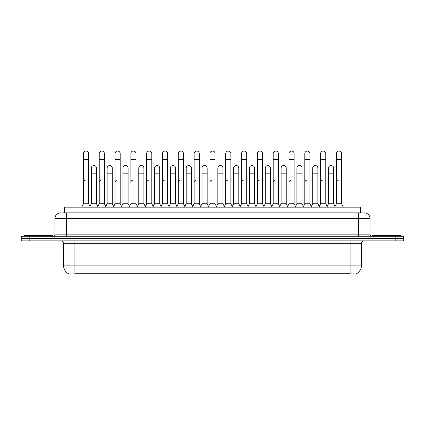 <?xml version="1.0" encoding="UTF-8"?>
<svg xmlns="http://www.w3.org/2000/svg" width="425" height="425" viewBox="0 0 425 425"><rect width="100%" height="100%" fill="white"/><g stroke="black" fill="none" stroke-linecap="round" stroke-linejoin="round"><path stroke-width="0.64" d="M64.356 212.872L64.356 207.161L360.644 207.161L360.644 212.872M356.649 273.679L356.649 273.955L68.351 273.955L68.351 273.679M68.436 273.727A9.993 9.993 0 0 1 63.495 265.11L74.912 265.11L74.912 273.727L350.088 273.727L350.088 265.11L361.505 265.11L361.505 243.7A2.853 2.853 0 0 1 364.358 240.847M63.495 265.11L63.495 243.7C63.325 241.963 62.374 241.012 60.642 240.847M356.564 273.727A9.993 9.993 0 0 0 361.505 265.11M403.75 240.847L403.75 238.563L21.25 238.563L21.25 240.847L29.814 240.847L29.814 238.563L21.25 238.563L21.25 236.279L29.814 236.279L29.814 238.563L403.75 238.563L403.75 240.847L29.814 240.847M62.773 212.872L362.36 212.872M62.64 212.872L66.353 212.872L66.353 218.577L54.931 218.577L54.931 234.85A1.429 1.429 0 0 1 53.508 236.279M60.642 212.872A5.711 5.711 0 0 0 54.931 218.577M364.358 212.872A5.711 5.711 0 0 1 370.069 218.577L370.069 234.85L371.493 236.279M403.75 236.279L403.75 238.563L403.75 236.279L29.814 236.279M81.706 207.161L83.422 203.734L88.559 203.734L90.27 207.161M88.559 203.734L88.559 153.611A2.571 2.571 0 0 0 85.988 151.045A2.571 2.571 0 0 1 86.153 151.05M83.422 203.734L83.422 159.322L88.559 159.322M83.422 159.322L83.422 153.611A2.571 2.571 0 0 1 85.988 151.045M89.941 206.508L91.327 203.734L96.464 203.734L97.851 206.508L99.232 203.734L104.375 203.734L106.085 207.161M96.464 203.734L96.464 168.114A2.571 2.571 0 0 0 94.058 165.548A2.571 2.571 0 0 1 96.464 168.114M91.327 203.734L91.327 173.82L96.464 173.82M91.327 173.82L91.327 168.114A2.571 2.571 0 0 1 94.058 165.548M83.422 182.612A2.571 2.571 0 0 1 85.988 180.046M121.901 207.161L120.185 203.734L115.047 203.734L113.666 206.508L112.28 203.734L107.142 203.734L105.756 206.508L104.375 203.734L104.375 159.322L99.232 159.322L99.232 203.734L97.522 207.161M99.232 159.322L99.232 153.611A2.571 2.571 0 0 1 101.963 151.05A2.571 2.571 0 0 1 104.375 153.611L104.375 159.322M129.476 206.508L128.095 203.734L122.953 203.734L121.571 206.508L120.185 203.734L120.185 159.322L115.047 159.322L115.047 203.734L113.337 207.161M115.047 159.322L115.047 153.611A2.571 2.571 0 0 1 117.778 151.05A2.571 2.571 0 0 1 120.185 153.611L120.185 159.322M129.147 207.161L130.863 203.734L136 203.734L137.711 207.161M136 203.734L136 153.611A2.571 2.571 0 0 0 133.429 151.045A2.571 2.571 0 0 1 133.593 151.05M133.429 180.046A2.571 2.571 0 0 0 130.863 182.612L130.863 159.322L136 159.322M130.863 159.322L130.863 153.611A2.571 2.571 0 0 1 133.429 151.045M144.962 207.161L146.678 203.734L151.815 203.734L153.526 207.161M151.815 203.734L151.815 153.611A2.571 2.571 0 0 0 149.244 151.045A2.571 2.571 0 0 1 149.403 151.05M137.387 206.508L138.768 203.734L143.905 203.734L145.292 206.508L146.678 203.734L146.678 159.322L151.815 159.322M146.678 159.322L146.678 153.611A2.571 2.571 0 0 1 149.244 151.045M112.28 203.734L112.28 168.114A2.571 2.571 0 0 0 109.873 165.548A2.571 2.571 0 0 1 112.28 168.114M107.142 203.734L107.142 173.82L112.28 173.82M107.142 173.82L107.142 168.114A2.571 2.571 0 0 1 109.873 165.548M128.095 203.734L128.095 168.114A2.571 2.571 0 0 0 125.683 165.548A2.571 2.571 0 0 1 128.095 168.114M122.953 203.734L122.953 173.82L128.095 173.82M122.953 173.82L122.953 168.114A2.571 2.571 0 0 1 125.683 165.548M143.905 203.734L143.905 168.114A2.571 2.571 0 0 0 141.498 165.548A2.571 2.571 0 0 1 143.905 168.114M138.768 203.734L138.768 173.82L143.905 173.82M138.768 173.82L138.768 168.114A2.571 2.571 0 0 1 141.498 165.548M99.232 182.612A2.571 2.571 0 0 1 101.803 180.046M120.185 203.734L120.185 182.612M115.047 203.734L115.047 182.612A2.571 2.571 0 0 1 117.619 180.046M146.678 203.734L146.678 182.612A2.571 2.571 0 0 1 149.244 180.046M162.488 182.612A2.571 2.571 0 0 1 165.059 180.046M176.593 207.161L178.303 203.734L183.441 203.734L183.441 182.612M178.303 182.612A2.571 2.571 0 0 1 180.875 180.046M194.119 182.612A2.571 2.571 0 0 1 196.685 180.046M216.782 207.161L215.071 203.734L209.929 203.734L209.929 182.612A2.571 2.571 0 0 1 212.5 180.046M240.173 206.508L238.792 203.734L233.649 203.734L232.268 206.508L230.881 203.734L225.744 203.734L224.363 206.508L222.976 203.734L222.976 168.114A2.571 2.571 0 0 0 220.57 165.548A2.571 2.571 0 0 1 222.976 168.114M225.744 182.612A2.571 2.571 0 0 1 228.315 180.046M241.559 182.612A2.571 2.571 0 0 1 244.125 180.046M255.659 207.161L257.375 203.734L262.512 203.734L262.512 182.612M257.375 182.612A2.571 2.571 0 0 1 259.941 180.046M275.756 180.046A2.571 2.571 0 0 0 273.185 182.612L273.185 203.734L278.322 203.734L279.708 206.508L281.095 203.734L286.232 203.734L287.613 206.508L289 203.734L294.137 203.734L295.524 206.508L296.905 203.734L302.047 203.734L303.429 206.508L304.815 203.734L309.953 203.734L311.334 206.508L312.72 203.734L317.858 203.734L319.244 206.508L320.625 203.734L325.768 203.734L327.149 206.508L328.536 203.734L333.673 203.734L335.059 206.508L336.441 203.734L341.578 203.734L343.294 207.161L341.578 203.734L341.578 153.611A2.571 2.571 0 0 0 339.012 151.045A2.571 2.571 0 0 1 339.171 151.05M289 182.612A2.571 2.571 0 0 1 291.571 180.046M304.815 182.612A2.571 2.571 0 0 1 307.381 180.046M320.625 182.612A2.571 2.571 0 0 1 323.197 180.046M336.441 182.612A2.571 2.571 0 0 1 339.012 180.046M52.647 236.279L52.647 235.423L24.103 235.423L24.103 236.279M400.897 236.279L400.897 235.423L372.353 235.423L372.353 236.279M160.778 207.161L162.488 203.734L167.625 203.734L169.341 207.161M167.625 203.734L167.625 153.611A2.571 2.571 0 0 0 165.059 151.045A2.571 2.571 0 0 1 165.219 151.05M162.488 203.734L162.488 159.322L167.625 159.322M162.488 159.322L162.488 153.611A2.571 2.571 0 0 1 165.059 151.045M178.303 203.734L178.303 159.322L183.441 159.322L183.441 203.734L185.157 207.161M178.303 159.322L178.303 153.611A2.571 2.571 0 0 1 181.034 151.05A2.571 2.571 0 0 1 183.441 153.611L183.441 159.322M192.403 207.161L194.119 203.734L199.256 203.734L200.967 207.161M199.256 203.734L199.256 153.611A2.571 2.571 0 0 0 196.685 151.045A2.571 2.571 0 0 1 196.849 151.05M194.119 203.734L194.119 159.322L199.256 159.322M194.119 159.322L194.119 153.611A2.571 2.571 0 0 1 196.685 151.045M153.197 206.508L154.583 203.734L159.72 203.734L161.107 206.508M159.72 203.734L159.72 168.114A2.571 2.571 0 0 0 157.314 165.548A2.571 2.571 0 0 1 159.72 168.114M154.583 203.734L154.583 173.82L159.72 173.82M154.583 173.82L154.583 168.114A2.571 2.571 0 0 1 157.314 165.548M169.012 206.508L170.398 203.734L175.536 203.734L176.917 206.508M175.536 203.734L175.536 168.114A2.571 2.571 0 0 0 173.129 165.548A2.571 2.571 0 0 1 175.536 168.114M170.398 203.734L170.398 173.82L175.536 173.82M170.398 173.82L170.398 168.114A2.571 2.571 0 0 1 173.129 165.548M184.827 206.508L186.208 203.734L191.351 203.734L192.732 206.508M191.351 203.734L191.351 168.114A2.571 2.571 0 0 0 188.939 165.548A2.571 2.571 0 0 1 191.351 168.114M186.208 203.734L186.208 173.82L191.351 173.82M186.208 173.82L186.208 168.114A2.571 2.571 0 0 1 188.939 165.548M215.071 203.734L215.071 159.322L209.929 159.322L209.929 203.734L208.218 207.161M209.929 159.322L209.929 153.611A2.571 2.571 0 0 1 212.659 151.05A2.571 2.571 0 0 1 215.071 153.611L215.071 159.322M232.597 207.161L230.881 203.734L230.881 159.322L225.744 159.322L225.744 203.734L224.033 207.161M225.744 159.322L225.744 153.611A2.571 2.571 0 0 1 228.475 151.05A2.571 2.571 0 0 1 230.881 153.611L230.881 159.322M239.843 207.161L241.559 203.734L246.697 203.734L248.407 207.161M246.697 203.734L246.697 153.611A2.571 2.571 0 0 0 244.125 151.045A2.571 2.571 0 0 1 244.29 151.05M241.559 203.734L241.559 159.322L246.697 159.322M241.559 159.322L241.559 153.611A2.571 2.571 0 0 1 244.125 151.045M257.375 203.734L257.375 159.322L262.512 159.322L262.512 203.734L264.223 207.161M257.375 159.322L257.375 153.611A2.571 2.571 0 0 1 260.105 151.05A2.571 2.571 0 0 1 262.512 153.611L262.512 159.322M280.038 207.161L278.322 203.734L278.322 159.322L273.185 159.322L273.185 203.734L271.474 207.161M273.185 159.322L273.185 153.611A2.571 2.571 0 0 1 275.915 151.05A2.571 2.571 0 0 1 278.322 153.611L278.322 159.322M200.637 206.508L202.024 203.734L207.161 203.734L208.548 206.508M207.161 203.734L207.161 168.114A2.571 2.571 0 0 0 204.754 165.548A2.571 2.571 0 0 1 207.161 168.114M202.024 203.734L202.024 173.82L207.161 173.82M202.024 173.82L202.024 168.114A2.571 2.571 0 0 1 204.754 165.548M216.452 206.508L217.839 203.734L222.976 203.734M217.839 203.734L217.839 173.82L222.976 173.82M217.839 173.82L217.839 168.114A2.571 2.571 0 0 1 220.57 165.548M238.792 203.734L238.792 168.114A2.571 2.571 0 0 0 236.38 165.548A2.571 2.571 0 0 1 238.792 168.114M233.649 203.734L233.649 173.82L238.792 173.82M233.649 173.82L233.649 168.114A2.571 2.571 0 0 1 236.38 165.548M248.083 206.508L249.464 203.734L254.602 203.734L255.988 206.508M254.602 203.734L254.602 168.114A2.571 2.571 0 0 0 252.195 165.548A2.571 2.571 0 0 1 254.602 168.114M249.464 203.734L249.464 173.82L254.602 173.82M249.464 173.82L249.464 168.114A2.571 2.571 0 0 1 252.195 165.548M263.893 206.508L265.28 203.734L270.417 203.734L271.803 206.508M270.417 203.734L270.417 168.114A2.571 2.571 0 0 0 268.01 165.548A2.571 2.571 0 0 1 270.417 168.114M265.28 203.734L265.28 173.82L270.417 173.82M265.28 173.82L265.28 168.114A2.571 2.571 0 0 1 268.01 165.548M295.853 207.161L294.137 203.734L294.137 159.322L289 159.322L289 203.734L287.289 207.161M289 159.322L289 153.611A2.571 2.571 0 0 1 291.731 151.05A2.571 2.571 0 0 1 294.137 153.611L294.137 159.322M311.663 207.161L309.953 203.734L309.953 159.322L304.815 159.322L304.815 203.734L303.099 207.161M304.815 159.322L304.815 153.611A2.571 2.571 0 0 1 307.546 151.05A2.571 2.571 0 0 1 309.953 153.611L309.953 159.322M327.478 207.161L325.768 203.734L325.768 159.322L320.625 159.322L320.625 203.734L318.915 207.161M320.625 159.322L320.625 153.611A2.571 2.571 0 0 1 323.356 151.05A2.571 2.571 0 0 1 325.768 153.611L325.768 159.322M341.578 159.322L336.441 159.322L336.441 203.734L334.73 207.161M336.441 159.322L336.441 153.611A2.571 2.571 0 0 1 339.012 151.045M286.232 203.734L286.232 168.114A2.571 2.571 0 0 0 283.826 165.548A2.571 2.571 0 0 1 286.232 168.114M281.095 203.734L281.095 173.82L286.232 173.82M281.095 173.82L281.095 168.114A2.571 2.571 0 0 1 283.826 165.548M302.047 203.734L302.047 168.114A2.571 2.571 0 0 0 299.636 165.548A2.571 2.571 0 0 1 302.047 168.114M296.905 203.734L296.905 173.82L302.047 173.82M296.905 173.82L296.905 168.114A2.571 2.571 0 0 1 299.636 165.548M317.858 203.734L317.858 168.114A2.571 2.571 0 0 0 315.451 165.548A2.571 2.571 0 0 1 317.858 168.114M312.72 203.734L312.72 173.82L317.858 173.82M312.72 173.82L312.72 168.114A2.571 2.571 0 0 1 315.451 165.548M333.673 203.734L333.673 168.114A2.571 2.571 0 0 0 331.266 165.548A2.571 2.571 0 0 1 333.673 168.114M328.536 203.734L328.536 173.82L333.673 173.82M328.536 173.82L328.536 168.114A2.571 2.571 0 0 1 331.266 165.548M348.946 273.955L348.946 273.679M76.054 273.955L76.054 273.679M72.919 212.872L72.919 207.161M352.081 212.872L352.081 207.161M350.088 240.847L350.088 243.7L63.495 243.7M361.505 243.7L350.088 243.7L350.088 265.11L74.912 265.11L74.912 240.847M395.186 240.847L395.186 236.279M66.353 236.279L66.353 234.85L370.069 234.85M54.931 234.85L66.353 234.85L66.353 218.577L358.647 218.577L358.647 236.279M370.069 218.577L358.647 218.577L358.647 212.872"/></g></svg>
